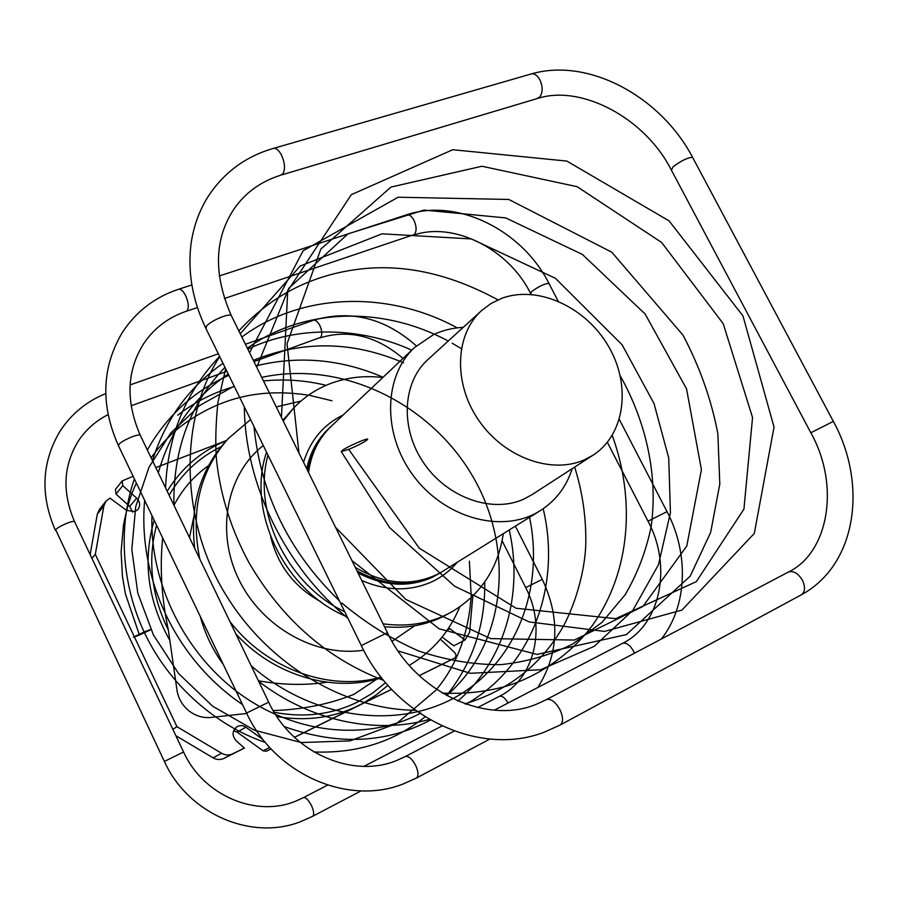 <?xml version="1.0" encoding="UTF-8"?>
<svg xmlns="http://www.w3.org/2000/svg" width="898" height="898" viewBox="0 0 898 898"><rect width="100%" height="100%" fill="white"/><g stroke="black" fill="none" stroke-linecap="round" stroke-linejoin="round"><path stroke-width="1.35" d="M348.649 449.348L341.285 451.66C341.588 450.123 347.941 446.688 360.356 441.345C376.183 434.935 363.679 443.388 348.649 449.348L419.254 548.15L516.103 608.26L615.658 618.666L696.354 581.612L743.937 509.099L752.546 417.536L723.193 323.639L661.635 242.471L577.145 186.694L481.912 166.242L390.911 187.098L320.799 249.139L287.023 343.754L298.989 453.063M145.184 631.563C154.782 627.702 152.862 628.858 139.437 635.021C129.761 638.916 131.68 637.771 145.184 631.563M335.515 527.261L405.75 599.404L490.656 638.613L574.361 640.05L642.912 606.442L686.779 546.04L701.417 469.71L686.555 388.856L645.123 314.019L582.432 254.471L505.731 217.911L424.047 210.053L347.953 233.873L288.741 288.348L256.749 367.271M254.011 426.595C260.768 494.259 289.201 552.292 339.309 600.706M341.902 603.086C366.047 623.302 391.741 639.309 419.007 651.106C446.587 660.277 473.796 664.789 500.635 664.666C526.733 661.938 550.811 655.024 572.879 643.911L601.986 622.37L625.098 594.813C637.4 573.912 646.077 551.237 651.117 526.767C658.122 476.939 646.841 423.272 620.249 375.813M461.325 348.615L452.188 343.227M448.214 341.049C384.232 306.398 304.411 307.06 247.365 348.2M224.971 367.338C190.039 403.73 173.011 449.696 173.909 505.204M251.137 665.687C314.143 720.836 400.935 730.242 459.237 695.018C517.764 659.738 544.121 587.023 529.551 517.338M403.539 362.814C352.734 341.049 302.671 340.241 253.348 360.367M228.272 374.062C193.766 397.275 170.44 430.176 158.306 472.763M151.964 515.609C149.596 583.936 185.718 655.607 242.213 695.523C298.81 735.395 369.662 740.547 420.949 713.012M446.575 695.568C506.494 644.147 515.25 549.026 472.775 476.411C430.58 403.561 341.958 359.75 261.733 377.385M234.165 386.084L199.794 405.458L170.856 432.881L149.012 467.185L135.688 506.764L131.815 549.52L137.798 593.084L153.423 634.942L178.534 673.455L212.646 706.198L254.336 730.164L301.2 742.534L349.973 740.895L396.478 723.642L435.889 690.225M436.529 689.44C456.622 665.261 468.139 634.695 471.091 597.731M471.181 595.89L469.385 561.138M331.991 400.789L309.956 395.446M308.519 395.187C272.565 389.878 228.406 391.012 181.553 425.809C171.114 433.678 160.955 444.319 151.066 457.733M136.384 483.102C131.041 493.99 126.73 508.032 123.464 525.24L121.095 551.877L122.454 576.55L125.439 594.005L139.437 635.021M584.62 459.72C551.709 474.672 504.182 457.61 478.769 420.41C453.075 383.39 454.994 334.382 481.609 310.562L491.083 303.468L501.791 298.316C537.823 284.924 585.563 306.869 608.283 345.943C631.373 384.815 625.322 434.385 593.129 455.118L584.62 459.72M593.129 455.118L531.975 494.686L523.826 499.108C492.362 513.533 447.541 497.963 423.901 463.256C399.992 428.716 402.315 382.526 427.807 359.671L481.609 310.562M572.194 468.666C566.402 486.738 555.772 500.736 540.315 510.636L537.318 512.41C500.556 533.457 444.342 517.675 413.417 475.772C382.155 434.116 383.502 376.228 414.506 347.548L433.655 334.539C442.86 330.273 452.704 327.882 463.188 327.377M540.315 510.636L440.143 572.924C413.226 586.776 384.928 584.912 355.249 567.334M308.564 472.528C311.034 453.849 318.554 438.471 331.126 426.382L414.506 347.548M162.661 537.936C159.664 567.693 161.573 598.45 168.397 630.194L169.834 640.431C147.665 600.683 142.456 560.621 154.175 520.223M167.174 491.206C181.8 467.701 201.556 450.818 226.431 440.57M387.925 685.309L376.116 695.007L363.129 703.213L294.432 737.303M273.149 710.554C302.446 709.611 329.375 704.223 353.935 694.356L376.7 679.18M134.296 636.66L95.311 554.369L103.854 505.944L105.998 501.163L109.904 498.098L126.551 510.367L134.925 511.602L137.854 509.536C140.548 505.675 140.155 501.892 136.687 498.188L122.768 485.65L122.173 480.924L133.117 476.266M258.388 680.763C281.961 685.017 304.837 685.511 327.029 682.244M169.834 640.431L176.951 690.001C178.275 698.363 182.238 705.289 188.838 710.767C195.618 715.998 203.06 718.22 211.176 717.435L246.782 713.472M193.665 517.439L189.5 537.588M200.243 616.354C204.969 633.786 212.68 649.871 223.366 664.61M442.029 571.824L433.206 576.684C408.736 587.225 383.323 585.26 356.944 570.78M307.43 470.215C310.45 453.209 317.78 439.144 329.409 427.998L330.385 427.1M503.295 533.693C498.087 568.288 480.98 594.308 451.963 611.763L445.891 614.917C426.696 623.975 405.75 626.939 383.053 623.818M344.72 611.729C287.338 584.699 252.181 511.871 267.986 455.106M283.184 420.971L294.263 407.355C304.714 396.669 316.893 388.699 330.79 383.435C347.324 377.328 364.655 375.353 382.806 377.519M451.963 611.763L441.872 617.184C424.316 625.491 405.189 628.667 384.479 626.725M347.257 616.904C284.644 591.501 246.063 511.456 266.549 452.199M282.848 420.275L294.263 407.355M381.078 677.103C330.228 691.853 266.616 669.403 229.854 621.45M199.783 558.971C190.241 511.433 199.715 471.315 228.204 438.628L250.564 419.568M381.605 677.765C334.168 693.189 274.238 676.059 235.871 633.954M194.72 548.454C189.759 506.09 200.018 470.473 225.51 441.591L228.204 438.628M276.27 406.917L300.931 401.08M459.72 606.913C449.359 632.001 432.544 651.488 409.252 665.351M208.538 465.602C194.002 475.884 182.485 489.118 173.965 505.327M440.368 639.174L454.691 652.577C456.465 654.777 456.364 656.651 454.388 658.2L419.254 675.678M472.808 596.081L469.643 632.282L464.996 640.005L448.708 627.927M464.996 640.005L453.804 645.819L442.108 637.052M391.607 689.338L294.499 737.37M271.095 748.943L266.538 751.188L263.08 750.851L237.162 732.151L233.66 730.669M454.366 658.212L419.186 675.61M391.55 689.282L358.56 705.592C333.517 717.805 306.297 721.464 276.898 716.582M263.181 739.716L245.895 727.223C243.01 725.292 240.08 725.101 237.106 726.639C232.133 730.77 231.796 735.484 236.129 740.749L244.379 748.079L224.051 758.383C220.392 760.056 216.755 759.876 213.118 757.856L175.885 735.731M244.379 748.079L232.661 753.815C228.956 755.499 225.263 755.319 221.582 753.265L176.94 726.684L172.843 729.311M176.94 726.684L134.487 637.075M95.311 554.369L91.922 558.332M90.137 554.56L97.31 514.161L99.431 509.435L105.998 501.163M132.612 512.129L129.716 506.438L115.999 494.091L115.427 489.432L122.173 480.924M155.803 467.577L226.476 440.525M542.291 579.356L525.712 587.618C546.86 627.781 534.321 679.348 499.344 696.354M508.032 703.022C505.136 697.937 502.274 695.692 499.445 696.298L477.601 707.59M312.437 816.405L300.561 821.681C250.991 841.123 187.828 813.554 164.379 761.425L183.585 751.996M361.075 790.88L312.639 816.304C314.311 814.733 313.93 811.175 311.494 805.641C308.519 800.006 305.836 797.334 303.423 797.637L303.198 797.75M164.356 761.392L55.654 529.753C57.461 526.845 73.49 519.92 74.534 521.592L74.646 521.828M313.166 320.373L313.66 320.193C315.759 319.991 317.813 321.753 319.811 325.491C322.113 330.722 322.382 334.673 320.631 337.367L253.966 361.613M667.034 511.658L648.019 521.177C672.748 567.065 660.052 625.255 622.437 643.406M634.381 653.228L633.371 650.87C629.925 644.955 626.333 642.452 622.595 643.327L494.349 710.15M416.167 778.162L402.843 784.111C346.763 806.123 274.216 773.414 246.58 713.046L268.693 702.169M489.859 739.054L416.504 778.005C418.749 775.973 418.468 771.786 415.651 765.433C412.115 758.922 408.736 755.925 405.537 756.442L405.178 756.632M246.557 712.99L118.581 445.936L118.761 444.6C121.185 440.795 138.618 433.274 140.268 435.294L140.492 435.755M178.242 289.369L179.016 289.122C181.183 289.122 183.372 291.278 185.605 295.588C188.434 302.065 189.018 307.015 187.345 310.439L185.83 311.426C168.218 317.555 154.276 328.129 144.006 343.159C126.697 370.257 125.451 400.968 140.268 435.294L268.659 702.101C292.344 753.691 354.104 779.273 397.78 760.011L405.29 756.554M549.161 283.79L548.925 283.353C544.424 283.734 538.71 286.44 531.796 291.446L530.673 293.579L531.1 294.409M405.986 215.004L406.94 214.701C409.477 214.521 411.823 216.418 413.978 220.358C416.616 226.341 416.762 231.044 414.438 234.468L224.377 298.529M833.344 421.387L810.838 432.757C840.741 486.2 828.102 553.415 788.264 572.071M800.634 595.172L801.398 594.79C805.147 591.816 805.495 586.978 802.453 580.265C798.243 573.395 793.585 570.634 788.489 571.981L546.478 699.587M559.611 725.281L544.502 732.083C479.79 757.407 394.918 717.132 361.31 645.583L387.408 632.675M692.953 158.037L833.288 421.274C867.434 483.236 857.5 564.348 801.398 594.79L560.262 724.955C563.383 722.216 563.293 717.154 559.97 709.746C555.593 702.034 551.159 698.622 546.68 699.508L546.051 699.834M361.243 645.449L206.113 328.848L206.327 326.423C209.672 321.316 228.507 313.054 231.246 315.467L231.74 316.466M272.33 148.72L274.036 148.226C276.685 148.417 279.188 150.752 281.557 155.231C284.913 162.897 285.396 169.06 282.993 173.718L280.198 175.357C260.319 181.733 244.784 193.16 233.581 209.627C214.263 239.373 213.488 274.653 231.246 315.467L387.341 632.529C416.492 694.648 489.635 725.416 537.891 703.583L546.209 699.733M529.943 74.321L531.964 73.737C589.425 57.45 661.153 97.298 692.538 157.273C687.498 157.655 681.032 160.809 673.152 166.759L671.401 170.16L810.782 432.645M205.642 327.882C192.419 299.943 187.547 271.959 191.027 243.942C193.474 226.666 199.12 210.929 207.966 196.729C224.006 172.304 246.03 156.14 274.036 148.226L531.964 73.737C534.995 73.737 537.633 75.758 539.889 79.799C542.976 86.78 542.908 92.55 539.687 97.107L536.297 98.847L281.826 174.874M168.397 630.194C151.335 595.206 147.384 560.206 156.566 525.207M169.093 495.191C181.867 473.56 199.199 457.408 221.099 446.71M385.612 682.648L372.109 693.458L357.09 702.27C331.62 714.628 303.984 717.973 274.182 712.294M440.907 572.531L431.859 577.526C408.298 587.741 383.693 586.214 358.01 572.958M306.746 468.812C310.057 452.873 317.23 439.638 328.241 429.098L329.409 427.998M457.003 562.507C450.066 570.769 441.659 577.212 431.792 581.837C409.757 591.558 386.409 591.109 361.714 580.478M303.546 462.335C310.349 440.301 323.561 424.518 343.182 414.977M320.732 601.705C294.645 587.348 277.953 565.718 270.691 536.836M414.64 625.771L392.033 641.329M363.634 650.163C316.152 657.639 261.812 627.388 238.7 579.21C215.34 531.133 226.902 473.875 263.294 445.531M449.932 628.69L447.204 630.172M271.073 748.898L266.538 751.188M269.737 747.462L263.08 750.851M245.895 727.223L237.162 732.151M232.661 753.815L224.051 758.383M221.582 753.265L213.118 757.856M103.854 505.944L97.31 514.161M136.687 498.188L129.716 506.438M122.768 485.65L115.999 494.091M177.759 415.19C194.686 402.012 213.556 392.46 234.378 386.533C213.556 392.46 194.686 402.012 177.759 415.19M263.484 380.943C284.509 378.833 305.387 380.292 326.109 385.332C305.387 380.292 284.509 378.833 263.484 380.943M484.718 581.994C485.436 624.918 472.718 662.769 446.553 695.557C472.718 662.769 485.436 624.918 484.718 581.994M425.08 716.817C393.84 741.916 356.775 753.624 313.896 751.952C356.775 753.624 393.84 741.916 425.08 716.817M265.381 742.444C216.541 725.898 172.113 686.847 147.508 638.871C122.364 590.154 116.886 528.922 134.386 478.937C116.886 528.922 122.364 590.154 147.508 638.871C172.113 686.847 216.541 725.898 265.381 742.444M147.328 449.954C166.983 415.695 194.17 390.821 228.889 375.308C194.17 390.821 166.983 415.695 147.328 449.954M256.053 365.856C298.81 355.395 341.15 359.2 383.076 377.261C341.15 359.2 298.81 355.395 256.053 365.856M509.245 529.988C523.669 593.567 504.878 660.614 457.845 701.08C504.878 660.614 523.669 593.567 509.245 529.988M430.468 720.028C386.409 743.443 337.715 745.632 284.385 726.628C337.715 745.632 386.409 743.443 430.468 720.028M242.539 704.616C174.942 659.053 137.663 576.965 144.657 500.354C137.663 576.965 174.942 659.053 242.539 704.616M152.436 460.573C165.625 419.22 189.152 386.814 223.018 363.331C189.152 386.814 165.625 419.22 152.436 460.573M247.826 349.154C298.248 324.784 362.074 327.456 411.755 350.153C362.074 327.456 298.248 324.784 247.826 349.154M543.178 508.762C561.317 583.936 532.997 666.439 465.927 704.212C532.997 666.439 561.317 583.936 543.178 508.762M429.345 719.388C375.802 734.755 309.877 721.027 258.646 681.301C309.877 721.027 375.802 734.755 429.345 719.388M199.378 614.558L179.892 573.878L199.378 614.558M165.591 487.906C167.634 436.001 185.639 392.157 219.606 356.371C185.639 392.157 167.634 436.001 165.591 487.906M241.854 337.019C303.154 291.491 389.822 290.997 457.239 327.871C389.822 290.997 303.154 291.491 241.854 337.019M574.675 467.061C582.69 492.778 586.372 518.73 585.743 544.951C584.463 578.66 570.724 615.298 560.026 631.81C538.025 667.236 506.326 691.247 464.917 703.852C506.326 691.247 538.025 667.236 560.026 631.81C570.724 615.298 584.463 578.66 585.743 544.951C586.372 518.73 582.69 492.778 574.675 467.061M415.359 710.262C345.461 709.678 270.287 665.845 227.486 597.439C181.564 525.723 176.783 422.992 219.718 356.596C176.783 422.992 181.564 525.723 227.486 597.439C270.287 665.845 345.461 709.678 415.359 710.262M238.846 330.902C271.14 295.936 310.831 275.405 357.932 269.321C403.09 263.496 449.775 273.677 497.952 299.876C449.775 273.677 403.09 263.496 357.932 269.321C310.831 275.405 271.14 295.936 238.846 330.902M612.245 435.429C635.627 499.771 630.374 571.442 593.252 624.222C571.959 653.598 538.755 676.374 505.787 686.308C485.594 691.909 464.401 694.154 442.22 693.065C464.401 694.154 485.594 691.909 505.787 686.308C538.755 676.374 571.959 653.598 593.252 624.222C630.374 571.442 635.627 499.771 612.245 435.429M383.816 680.504C327.175 658.694 282.286 619.519 249.15 562.979C231.852 531.088 221.065 497.672 216.811 462.739C215.15 447.226 215.498 427.224 217.855 402.731L225.645 368.696L217.855 402.731C215.498 427.224 215.15 447.226 216.811 462.739C221.065 497.672 231.852 531.088 249.15 562.979C282.286 619.519 327.175 658.694 383.816 680.504M240.249 333.764L300.156 266.055L382.02 233.817L471.439 238.947L555.435 278.313L622.09 344.765L654.025 403.55L668.718 457.969L670.424 512.78L658.447 564.763L632.742 610.505L594.207 646.324L540.652 669.74L470.384 673.298L398.05 650.904L470.384 673.298L540.652 669.74L594.207 646.324L632.742 610.505L658.447 564.763L670.424 512.78L668.718 457.969L654.025 403.55L622.09 344.765L555.435 278.313L471.439 238.947L382.02 233.817L300.156 266.055L240.249 333.764M347.908 618.251C285.833 567.738 245.075 485.212 244.335 406.85C245.075 485.212 285.833 567.738 347.908 618.251M249.554 352.656L303.12 250.767L398.14 197.223L508.784 199.457L611.807 252.215L683.008 335.134C699.71 366.788 711.328 399.61 717.85 433.599L719.803 484.078L710.655 532.402L690.214 576.123L626.389 634.605L536.982 654.44L439.144 628.836L351.904 560.543L439.144 628.836L536.982 654.44L626.389 634.605L690.214 576.123L710.655 532.402L719.803 484.078L717.85 433.599C711.328 399.61 699.71 366.788 683.008 335.134L611.807 252.215L508.784 199.457L398.14 197.223L303.12 250.767L249.554 352.656M281.444 417.424L287.73 290.907L351.32 194.664L452.738 149.719L566.851 161.079L669.1 220.897L742.972 315.928L774.031 427.055L754.309 533.423L681.941 610.068L604.522 631.417L529.068 621.899L454.646 586.248L389.496 527.485L341.285 451.66L389.496 527.485L454.646 586.248L529.068 621.899L604.522 631.417L681.941 610.068L754.309 533.423L774.031 427.055L742.972 315.928L669.1 220.897L566.851 161.079L452.738 149.719L351.32 194.664L287.73 290.907L281.444 417.424M108.063 414.663C96.086 420.702 86.354 429.222 78.878 440.233C63.287 464.794 61.839 491.913 74.534 521.592L183.562 751.963C203.509 796.167 257.086 817.977 296.497 800.803L303.277 797.705M55.407 530.348C40.152 495.326 41.622 462.403 59.796 431.59C71.11 414.09 86.421 401.428 105.728 393.605M403 358.425C376.576 335.931 348.895 329.083 319.957 337.884M515.385 526.161L542.269 579.322C560.341 617.824 558.87 653.879 537.835 687.486M131.052 405.806L226.936 371.334M245.423 344.26L313.66 320.193C350.792 309.507 385.006 318.072 416.324 345.887M130.087 384.928L218.349 353.801M441.996 725.988L363.959 766.331M327.613 785.121L303.333 797.671M502.105 540.787L525.689 587.584M118.368 445.498C100.453 405.155 101.71 367.585 122.128 332.788C135.968 311.561 154.927 297.002 179.016 289.122L191.79 284.947M530.449 293.141C508.403 248.465 452.749 221.177 413.462 235.242M219.247 275.978L406.94 214.701C458.103 197.751 522.456 230.752 548.925 283.353L558.118 301.111M619.351 419.467L667.001 511.591C688.856 553.157 687.801 605.207 661.467 638.949M186.571 311.179L197.38 307.565M454.242 731.051L405.402 756.498M607.362 442.332L647.986 521.121M671.008 169.408C644.843 118.042 581.522 84.547 538.25 98.264M454.388 658.2L443.275 663.802"/></g></svg>
